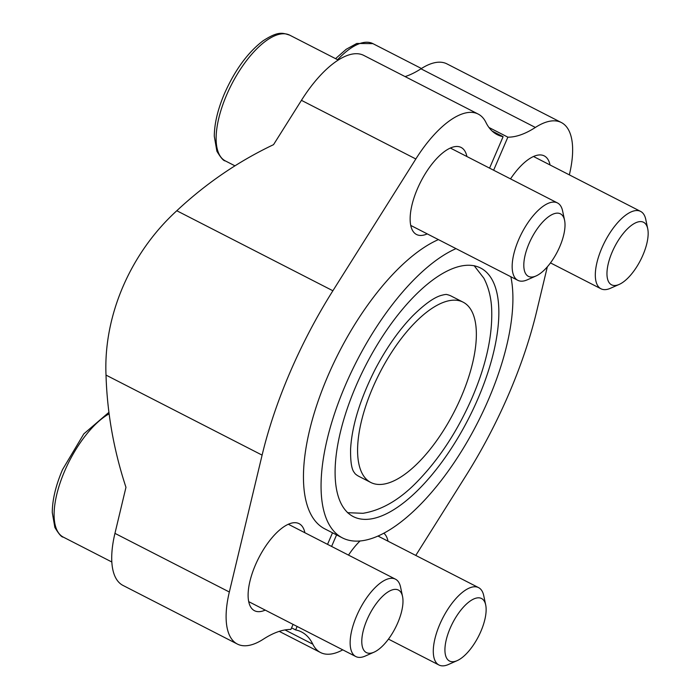 <?xml version="1.0" encoding="UTF-8"?>
<svg xmlns="http://www.w3.org/2000/svg" width="700" height="700" viewBox="0 0 700 700"><rect width="100%" height="100%" fill="white"/><g stroke="black" fill="none" stroke-linecap="round" stroke-linejoin="round"><path stroke-width="1.05" d="M265.221 610.102A48.904 20.282 -62.9 0 1 254.476 610.706A48.904 20.282 -62.9 0 1 258.738 557.935A48.904 20.282 -62.9 0 1 299.092 523.67A48.904 20.282 -62.9 0 1 304.885 532.744M427.245 233.888A48.904 20.282 -62.9 0 1 416.5 234.483A48.904 20.282 -62.9 0 1 420.761 181.72A48.904 20.282 -62.9 0 1 461.116 147.455A48.904 20.282 -62.9 0 1 466.909 156.529M489.562 168.14L503.108 136.684A126.779 52.579 -62.9 0 1 497.21 134.645A126.779 52.579 -62.9 0 1 485.923 122.421A86.389 35.822 -62.9 0 0 478.222 114.091A86.389 35.822 -62.9 0 0 415.835 158.979L332.885 290.762A249.944 103.652 -62.9 0 0 262.106 455.123L229.338 592.008A86.389 35.822 -62.9 0 0 237.37 644.061A86.389 35.822 -62.9 0 0 263.375 639.161A126.779 52.579 -62.9 0 1 290.885 629.449L293.072 624.383M327.53 544.355L332.5 532.814M456.006 248.631A163.546 67.821 117.1 0 0 340.848 396.261A163.546 67.821 117.1 0 0 342.361 537.863L324.756 528.841A163.546 67.821 -62.9 0 1 323.251 387.231A163.546 67.821 -62.9 0 1 438.401 239.601M348.504 555.109A48.904 20.282 -62.9 0 1 360.062 540.96M383.81 533.173A48.904 20.282 -62.9 0 1 388.027 541.205M510.528 178.885A48.904 20.282 -62.9 0 1 544.267 155.907A48.904 20.282 -62.9 0 1 550.051 164.981M405.099 76.598A126.779 52.579 -62.9 0 0 420.971 68.81L535.369 127.453A126.779 52.579 -62.9 0 1 507.859 137.165L493.623 170.222M336.569 534.896L331.599 546.438M297.132 626.465L295.636 629.93A126.779 52.579 -62.9 0 1 301.534 631.96A126.779 52.579 -62.9 0 1 312.821 644.192A86.389 35.822 -62.9 0 0 320.521 652.523A86.389 35.822 -62.9 0 0 342.764 649.854M547.33 266.831L536.637 311.491A249.944 103.652 -62.9 0 1 465.85 475.843L415.774 555.424M535.369 127.453A86.389 35.822 -62.9 0 1 561.374 122.544A86.389 35.822 -62.9 0 1 569.406 174.606L569.336 174.869M492.117 131.049L503.108 136.684M488.95 127.479L507.859 137.165M237.37 644.061L122.981 585.419A86.389 35.822 -62.9 0 1 114.949 533.365L125.965 487.314C113.803 450.327 107.152 412.921 106.015 375.095C103.407 315.507 130.498 252.989 176.794 210.744C205.975 183.461 238.219 161.429 273.534 144.664L301.438 100.336A86.389 35.822 -62.9 0 1 363.834 55.44L478.222 114.091M420.971 68.81A86.389 35.822 -62.9 0 1 446.976 63.901L561.374 122.544M291.576 627.847L295.636 629.93M342.361 537.863A163.546 67.821 117.1 0 0 352.966 540.942A163.546 67.821 117.1 0 0 465.028 445.454A163.546 67.821 117.1 0 0 510.86 276.754M362.32 519.216A139.641 57.908 117.1 0 0 473.445 408.695A139.641 57.908 117.1 0 0 480.673 268.065A139.641 57.908 117.1 0 0 365.444 365.908A139.641 57.908 117.1 0 0 353.264 516.591A139.641 57.908 117.1 0 0 362.32 519.216M370.764 482.457L358.96 476.403A101.281 42 -62.9 0 1 355.154 473.769L353.762 471.835C351.444 468.37 350.394 460.688 350.604 448.787C352.012 425.442 360.238 398.895 375.27 369.154C386.488 347.83 398.93 330.111 412.589 315.98C424.156 304.544 433.589 297.719 440.886 295.505C444.491 294.525 446.53 294.219 447.011 294.595A101.281 42 -62.9 0 1 451.369 296.152L463.173 302.199A101.281 42 117.1 0 0 379.592 373.17A101.281 42 117.1 0 0 370.764 482.457A101.281 42 117.1 0 0 377.335 484.356A101.281 42 117.1 0 0 457.931 404.197A101.281 42 117.1 0 0 463.173 302.199M450.161 628.215A35.131 14.569 117.1 0 0 457.17 660.634A35.131 14.569 117.1 0 0 478.494 636.423A35.131 14.569 117.1 0 0 485.704 604.984A35.131 14.569 117.1 0 0 470.855 600.591A35.131 14.569 117.1 0 0 450.161 628.215M485.704 604.984L483.735 595.639A43.47 18.025 117.1 0 0 478.608 587.641A43.47 18.025 117.1 0 0 439.775 624.383A43.47 18.025 117.1 0 0 438.944 665A43.47 18.025 117.1 0 0 448.438 664.501L457.17 660.634M367.019 619.762A35.131 14.569 117.1 0 0 374.019 652.181A35.131 14.569 117.1 0 0 395.342 627.97A35.131 14.569 117.1 0 0 402.553 596.523A35.131 14.569 117.1 0 0 387.713 592.13A35.131 14.569 117.1 0 0 367.019 619.762M402.553 596.523L400.592 587.178A43.47 18.025 117.1 0 0 395.465 579.18A43.47 18.025 117.1 0 0 356.624 615.93A43.47 18.025 117.1 0 0 355.801 656.539A43.47 18.025 117.1 0 0 365.286 656.04L374.019 652.181M612.194 252A35.131 14.569 117.1 0 0 619.194 284.419A35.131 14.569 117.1 0 0 640.517 260.207A35.131 14.569 117.1 0 0 647.727 228.76A35.131 14.569 117.1 0 0 632.879 224.368A35.131 14.569 117.1 0 0 612.194 252M647.727 228.76L645.767 219.415A43.47 18.025 117.1 0 0 640.631 211.418A43.47 18.025 117.1 0 0 601.799 248.168A43.47 18.025 117.1 0 0 600.976 288.785A43.47 18.025 117.1 0 0 610.461 288.277L619.194 284.419M529.043 243.539A35.131 14.569 117.1 0 0 536.051 275.957A35.131 14.569 117.1 0 0 557.366 251.746A35.131 14.569 117.1 0 0 564.585 220.299A35.131 14.569 117.1 0 0 549.736 215.915A35.131 14.569 117.1 0 0 529.043 243.539M564.585 220.299L562.616 210.963A43.47 18.025 117.1 0 0 557.489 202.956A43.47 18.025 117.1 0 0 518.648 239.706A43.47 18.025 117.1 0 0 517.825 280.324A43.47 18.025 117.1 0 0 527.319 279.816L536.051 275.957M285.014 629.93L312.821 644.192M176.794 210.744L332.885 290.762M301.438 100.336L415.835 158.979M106.015 375.095L262.106 455.123M114.949 533.365L229.338 592.008M109.104 413.831A70.639 29.295 117.1 0 0 64.636 471.117A70.639 29.295 117.1 0 0 63.289 537.11C61.617 537.259 58.809 534.039 54.871 527.45L52.273 512.531C52.351 499.782 55.773 485.468 62.545 469.586L83.808 433.886L108.911 412.335M335.554 58.651L346.168 49.297L356.773 43.461L372.908 43.636A70.639 29.295 117.1 0 0 337.619 59.71M226.66 94.894A70.639 29.295 117.1 0 0 225.312 160.895C223.641 161.044 220.832 157.824 216.895 151.235L214.296 136.308C214.375 123.559 217.796 109.244 224.569 93.371C234.981 69.983 247.8 52.474 263.025 40.836C278.206 31.01 282.363 32.769 289.765 35.184A70.639 29.295 117.1 0 0 226.66 94.894M279.248 631.365L320.521 652.523M474.119 265.641L483.849 278.18C488.477 287.105 491.076 297.211 491.645 308.516C492.756 335.055 486.281 364.726 472.22 397.521C457.992 430.098 440.142 457.642 418.652 480.165C400.785 499.082 382.226 510.134 362.985 513.301L347.471 512.68M388.456 639.117L438.944 665M377.939 536.025L478.608 587.641M248.693 601.633L355.801 656.539M288.348 524.265L395.465 579.18M63.289 537.11L111.808 561.986M550.48 262.894L600.976 288.785M533.523 156.502L640.631 211.418M372.908 43.636L421.435 68.513M410.716 225.409L517.825 280.324M450.371 148.05L557.489 202.956M225.312 160.895L234.938 165.821M289.765 35.184L338.284 60.051"/></g></svg>

